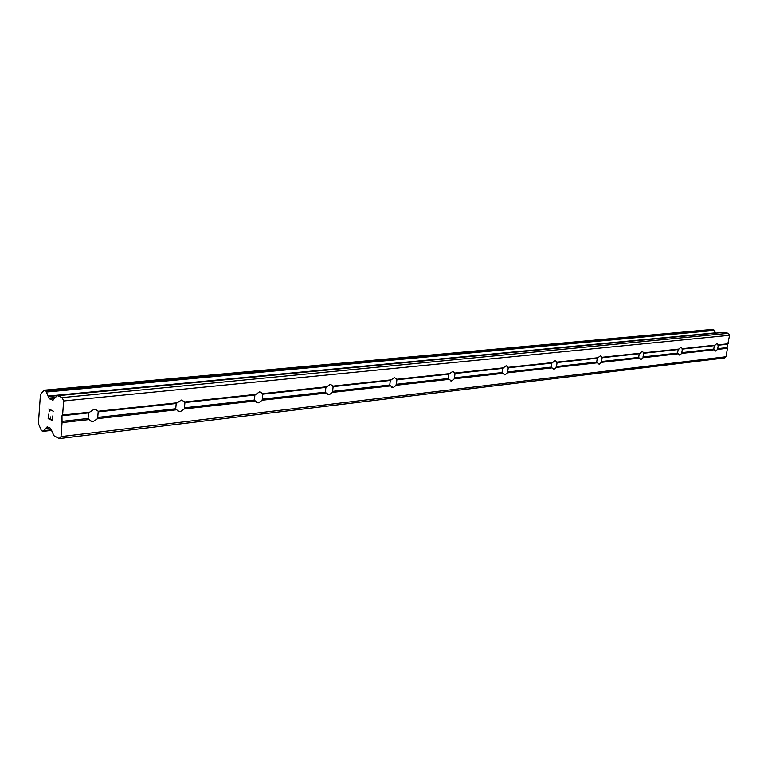 <?xml version="1.0" encoding="UTF-8"?>
<svg xmlns="http://www.w3.org/2000/svg" width="768" height="768" viewBox="0 0 768 768"><rect width="100%" height="100%" fill="white"/><g stroke="black" fill="none" stroke-linecap="round" stroke-linejoin="round"><path stroke-width="1.15" d="M89.059 419.578L88.061 418.474L88.483 412.925L94.118 409.267L95.405 409.315L98.218 411.254L97.642 418.618L93.168 421.536L91.834 421.488L89.059 419.578L62.054 422.592L61.018 436.598L59.213 438.586L53.971 435.734L50.506 428.208L47.261 426.874L43.277 431.261L41.462 430.714L38.4 423.59L40.445 394.435L44.17 390.192L46.109 391.229L48.883 398.112L52.522 400.166L57.331 395.645L62.208 397.584L63.638 400.973L62.602 415.075L61.978 415.776L62.054 422.592M176.669 409.795L175.738 408.749L176.198 403.498L181.363 400.061L184.982 401.962L184.349 408.931L180.317 411.667L179.203 411.638L176.669 409.795L97.642 418.618M255.293 401.011L254.4 400.022L254.899 395.03L259.651 391.786L262.877 393.619L262.205 400.243L258.538 402.826L255.293 401.011L184.349 408.931M326.227 393.091L325.382 392.15L325.91 387.398L330.298 384.326L333.187 386.083L332.486 392.39L329.136 394.829L326.227 393.091L262.205 400.243M390.557 385.91L389.76 385.018L390.298 380.477L394.368 377.558L396.97 379.248L396.25 385.277L393.168 387.59L390.557 385.91L332.486 392.39M449.165 379.363L448.406 378.509L448.954 374.17L452.755 371.395L455.098 373.027L454.358 378.787L451.526 380.986L449.165 379.363L396.25 385.277M502.781 373.382L502.051 372.557L502.608 368.4L506.16 365.75L508.291 367.325L507.542 372.845L504.922 374.938L502.781 373.382L454.358 378.787M552.01 367.882L551.318 367.094L551.875 363.101L555.216 360.566L557.155 362.093L556.397 367.392L553.958 369.389L552.01 367.882L507.542 372.845M597.379 362.813L596.707 362.064L597.274 358.224L600.413 355.795L602.189 357.264L601.43 362.362L599.155 364.282L597.379 362.813L556.397 367.392M639.322 358.138L638.678 357.408L639.245 353.712L642.202 351.379L643.824 352.81L643.066 357.715L640.944 359.549L639.322 358.138L601.43 362.362M678.211 353.789L677.587 353.088L678.154 349.526L680.957 347.29L682.445 348.672L681.686 353.405L679.699 355.162L678.211 353.789L643.066 357.715M716.986 343.478L718.358 344.822L717.61 349.392L715.459 351.082L713.77 349.075L714.326 345.638L716.986 343.478M57.331 395.645L724.042 332.304L728.419 333.312L729.6 335.299L727.037 347.606L727.45 348.298L726.048 356.736L724.33 357.994L59.213 438.586M48.221 396.509L715.69 333.091L713.933 329.981L712.051 329.453M48.461 414.23L48.144 418.646L48.442 414.23L48.461 418.262L50.266 419.04L50.41 416.909L50.266 419.04M50.41 416.909L50.554 419.165L52.368 419.942L52.637 416.016L52.368 419.942M52.637 416.016L52.618 420.586L48.134 418.646L52.618 420.576M49.872 411.235L49.382 409.555L53.299 411.216L49.382 409.555M49.555 411.101L49.382 410.256L49.565 411.101M49.382 410.256L48.835 408.912L49.402 410.256M48.835 408.912L53.299 411.216M714.365 349.757L681.686 353.405M726.048 356.736L61.018 436.598M727.45 348.298L717.61 349.392M713.77 349.075L681.475 352.656M714.326 345.638L682.042 349.114M715.114 345.168L682.445 348.672M677.587 353.088L642.864 356.938M678.154 349.526L643.43 353.261M678.97 349.046L643.824 352.81M638.678 357.408L601.229 361.555M639.245 353.712L601.795 357.734M640.08 353.213L602.189 357.264M596.707 362.064L556.214 366.557M597.274 358.224L556.781 362.573M598.138 357.706L557.155 362.093M551.318 367.094L507.37 371.971M551.875 363.101L507.936 367.824M552.768 362.563L508.291 367.325M502.051 372.557L454.205 377.866M502.608 368.4L454.762 373.546M503.53 367.834L455.098 373.027M448.406 378.509L396.115 384.307M448.954 374.17L396.662 379.795M449.904 373.584L396.97 379.248M389.76 385.018L332.381 391.382M390.298 380.477L332.909 386.65M391.286 379.862L333.187 386.083M325.382 392.15L262.128 399.168M325.91 387.398L262.637 394.205M326.928 386.755L262.877 393.619M254.4 400.022L184.32 407.798M254.899 395.03L184.79 402.566M255.955 394.358L184.982 401.962M175.738 408.749L97.651 417.408M176.198 403.498L98.083 411.888M177.302 402.787L98.218 411.254M88.061 418.474L61.565 421.411M88.483 412.925L61.978 415.776M89.626 412.176L62.602 415.075M49.334 427.69L45.974 428.074M49.718 427.862L45.725 428.323M715.517 332.832L48.019 396.067M728.419 333.312L62.208 397.584M729.6 335.299L63.638 400.973M728.198 343.766L718.358 344.822M727.603 344.208L717.955 345.245M727.037 347.606L717.389 348.672M47.779 427.008L46.819 427.123M51.514 429.782L43.613 430.694M51.648 430.118L43.45 431.059M51.715 430.282L43.277 431.261M51.734 430.33L43.21 431.318M712.32 329.424L44.314 390.221M713.626 329.741L45.763 390.816M713.933 329.981L46.109 391.229M714.048 330.173L46.243 391.555M714.125 330.461L46.349 392.045M55.469 397.478L48.883 398.112M54.614 398.458L49.584 398.938M53.126 400.099L52.522 400.166M724.32 332.323L57.629 395.693M450.931 380.966L450.442 380.813M392.486 387.571L391.882 387.37M328.33 394.81L327.571 394.55M257.597 402.797L256.627 402.442M179.203 411.638L177.965 411.158M91.834 421.488L90.221 420.806M51.754 430.378L43.056 431.376M712.186 329.414L44.17 390.192"/></g></svg>
